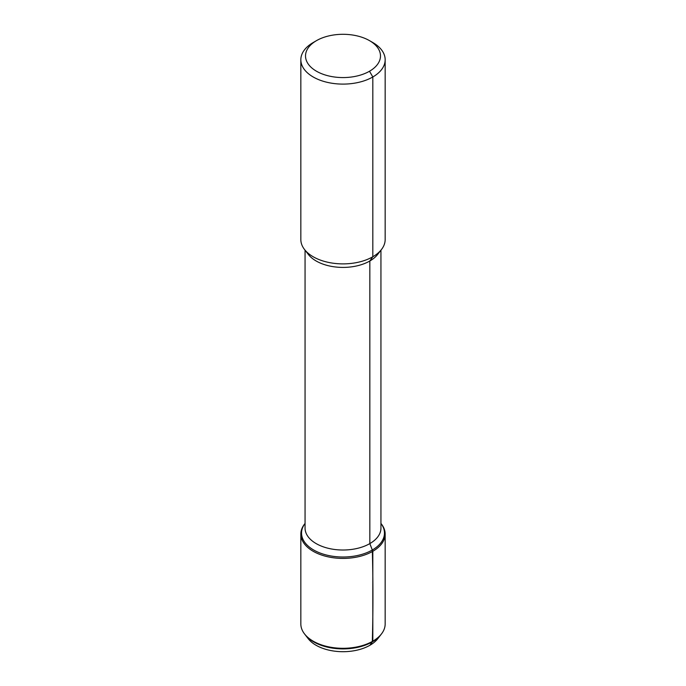 <?xml version="1.0" encoding="UTF-8"?>
<svg xmlns="http://www.w3.org/2000/svg" width="686" height="686" viewBox="0 0 686 686"><rect width="100%" height="100%" fill="white"/><g stroke="black" fill="none" stroke-linecap="round" stroke-linejoin="round"><path stroke-width="1.03" d="M372.815 42.549L369.505 40.637A37.481 21.635 180 0 1 369.505 40.637A37.481 21.635 180 0 1 369.497 71.241A37.481 21.635 180 0 1 316.503 71.241A37.481 21.635 180 0 1 316.495 40.637A37.481 21.635 180 0 1 369.497 40.637L372.815 42.549A42.163 24.344 180 0 1 385.163 59.759A42.163 24.344 180 0 1 343 84.104A42.163 24.344 180 0 1 300.837 59.759A42.163 24.344 180 0 1 313.185 42.549L316.495 40.637M380.944 523.435L381.493 524.138A42.163 24.344 180 0 1 385.163 534.077L385.163 623.96A42.163 24.344 180 0 1 381.493 633.898L380.85 634.73A41.46 23.933 180 0 1 343 648.896A41.46 23.933 180 0 1 305.15 634.73A41.46 23.933 180 0 0 343 648.896A41.46 23.933 180 0 0 380.85 634.73L377.789 638.683A38.107 22.003 180 0 1 343 651.7A38.107 22.003 180 0 1 308.211 638.683L304.507 633.898A42.163 24.344 180 0 1 300.837 623.96L300.837 534.077A42.163 24.344 180 0 1 304.507 524.138L305.056 523.435A41.46 23.933 180 0 0 301.54 533.082A41.46 23.933 180 0 0 343 557.015A41.46 23.933 180 0 0 384.46 533.082A41.46 23.933 180 0 0 380.944 523.435A41.46 23.933 180 0 1 343 557.015A41.46 23.933 180 0 1 305.056 523.435M380.944 250.176L380.944 528.109A37.944 21.909 180 0 1 343 550.018A37.944 21.909 180 0 1 305.056 528.109L305.056 250.176M385.163 59.759L385.163 239.543A42.163 24.344 180 0 1 381.493 249.481L377.643 254.446A37.944 21.909 180 0 1 343 267.411A37.944 21.909 180 0 1 308.357 254.446L304.507 249.481A42.163 24.344 180 0 1 300.837 239.543L300.837 59.759M381.493 249.481A42.163 24.344 180 0 1 343 263.887A42.163 24.344 180 0 1 304.507 249.481M381.493 633.898A42.163 24.344 180 0 1 343 648.304A42.163 24.344 180 0 1 304.507 633.898M385.163 534.077A42.163 24.344 180 0 1 343 558.413A42.163 24.344 180 0 1 300.837 534.077M369.497 71.241L372.815 76.978L372.815 256.753L369.831 260.997L369.831 543.604L372.815 551.287L372.815 641.178L372.318 641.882L372.815 641.178L372.815 551.287L372.318 550.009C373.141 581.111 373.141 611.732 372.318 641.882L369.943 645.26"/></g></svg>
